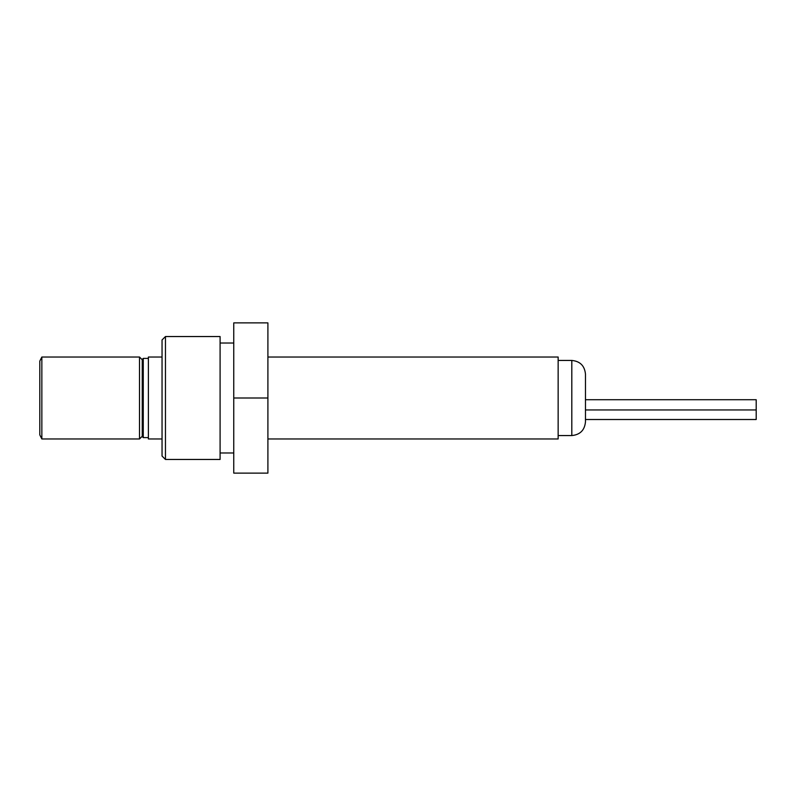 <?xml version="1.0" encoding="UTF-8"?>
<svg xmlns="http://www.w3.org/2000/svg" width="796" height="796" viewBox="0 0 796 796"><rect width="100%" height="100%" fill="white"/><g stroke="black" fill="none" stroke-linecap="round" stroke-linejoin="round"><path stroke-width="1.19" d="M585.468 404.826L585.468 399.711L756.2 399.711L756.2 419.512L585.468 419.512M571.807 360.439C580.105 361.245 584.652 365.802 585.468 374.1L585.468 421.9C584.652 430.198 580.105 434.755 571.807 435.561L571.807 360.439L558.145 360.439M165.459 459.461L162.046 456.048L162.046 339.952L165.459 336.539L165.459 459.461L220.094 459.461L220.094 336.539L165.459 336.539M162.046 357.026L148.384 357.026L148.384 438.974L162.046 438.974M267.904 357.026L558.145 357.026L558.145 438.974L267.904 438.974M143.26 437.611L142.245 436.586L142.245 359.414L143.26 358.389L143.26 437.611L148.384 437.611M142.245 436.248L139.509 438.974L139.509 357.026L41.85 357.026L41.85 438.974L39.8 434.875L39.8 361.125L41.85 357.026M267.904 398L267.904 473.123L233.755 473.123L233.755 322.877L267.904 322.877L267.904 398L233.755 398M756.2 409.95L585.468 409.95M571.807 435.561L558.145 435.561M220.094 452.974L233.755 452.974M139.509 438.974L41.85 438.974M142.245 359.752L139.509 357.026M143.26 358.389L148.384 358.389M220.094 343.026L233.755 343.026"/></g></svg>
